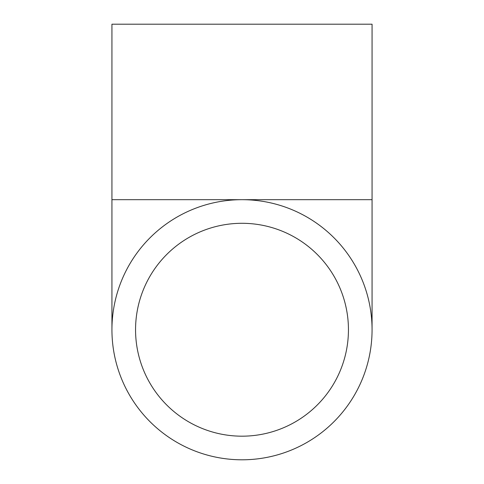 <?xml version="1.0" encoding="UTF-8"?>
<svg xmlns="http://www.w3.org/2000/svg" width="484" height="484" viewBox="0 0 484 484"><rect width="100%" height="100%" fill="white"/><g stroke="black" fill="none" stroke-linecap="round" stroke-linejoin="round"><path stroke-width="0.73" d="M135.556 329.737A106.444 106.444 0 0 1 242 223.293A106.444 106.444 0 0 1 348.444 329.737A106.444 106.444 0 0 1 242 436.181A106.444 106.444 0 0 1 135.556 329.737M111.937 329.737A130.063 130.063 0 0 0 242 459.8A130.063 130.063 0 0 0 372.063 329.737A130.063 130.063 0 0 0 242 199.68A130.063 130.063 0 0 0 111.937 329.737L111.937 24.2L372.063 24.2L372.063 199.68L111.937 199.68M372.063 199.68L372.063 329.737"/></g></svg>
